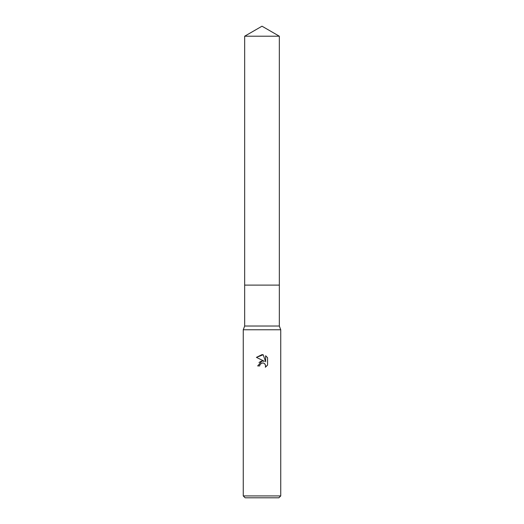 <?xml version="1.0" encoding="UTF-8"?>
<svg xmlns="http://www.w3.org/2000/svg" width="524" height="524" viewBox="0 0 524 524"><rect width="100%" height="100%" fill="white"/><g stroke="black" fill="none" stroke-linecap="round" stroke-linejoin="round"><path stroke-width="0.79" d="M244.669 36.208L279.331 36.208L262 26.2L244.669 36.208L244.662 285.108L279.338 285.108L279.331 326.026L280.74 329.773L280.74 495.927L243.26 495.927L245.134 497.8L278.866 497.8L280.74 495.927M279.331 36.208L279.338 285.108L244.662 285.108L244.669 326.026L279.331 326.026M244.669 326.026L243.26 329.773L280.74 329.773M262 362.988L259.976 364.573L259.655 365.929L257.69 365.929L262 361.003L264.384 361.298L256.433 357.375L262 354.63L263.205 354.761L265.635 361.756L265.635 355.763L267.567 357.715L267.567 365.104L265.327 367.252L265.648 365.909L264.771 363.794L263.801 363.145L262 362.988L263.31 362.994M259.655 365.929L259.858 364.835M264.993 364.042L265.648 365.909L265.327 367.252L267.567 365.104M264.384 361.298L261.876 361.023M261.286 361.147L259.013 362.529M267.567 357.715L265.635 355.763M263.205 354.761L256.433 357.375M243.26 329.773L243.26 495.927"/></g></svg>
